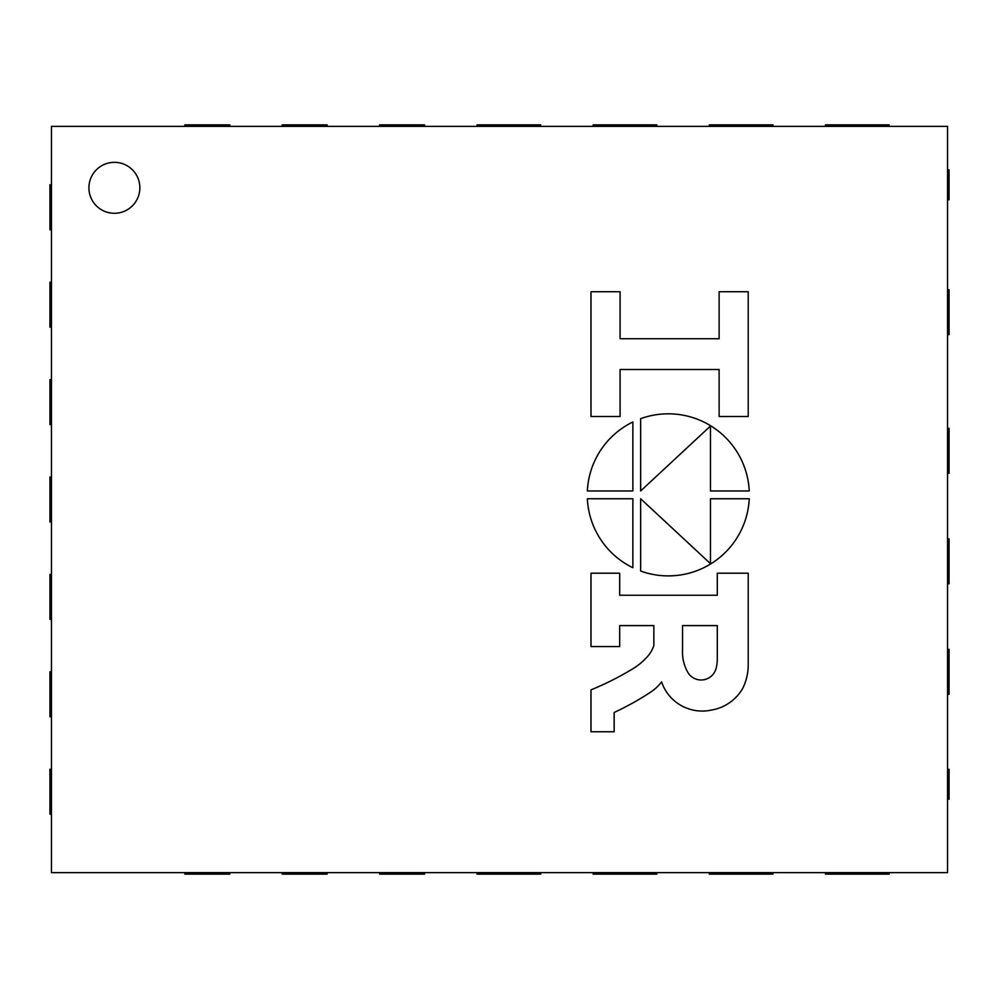 <?xml version="1.0" encoding="UTF-8"?>
<svg xmlns="http://www.w3.org/2000/svg" width="999" height="999" viewBox="0 0 999 999"><rect width="100%" height="100%" fill="white"/><g stroke="black" fill="none" stroke-linecap="round" stroke-linejoin="round"><path stroke-width="1.5" d="M114.385 162.338A25.474 25.474 0 0 0 88.911 187.812A25.474 25.474 0 0 0 114.385 213.287A25.474 25.474 0 0 0 139.86 187.812A25.474 25.474 0 0 0 114.385 162.338M51.449 872.626L947.551 872.626L947.551 126.374L51.449 126.374L51.449 872.626M825.424 872.626L825.424 874.125L889.11 874.125L889.11 872.626M477.023 872.626L477.023 874.125L540.709 874.125L540.709 872.626M593.156 872.626L593.156 874.125L656.842 874.125L656.842 872.626M709.29 872.626L709.29 874.125L772.976 874.125L772.976 872.626M947.551 473.276L949.05 473.276L949.05 428.321L947.551 428.321M947.551 694.305L949.05 694.305L949.05 649.35L947.551 649.35M947.551 538.836L949.05 538.836L949.05 583.791L947.551 583.791M477.023 126.374L477.023 124.875L540.709 124.875L540.709 126.374M889.11 126.374L889.11 124.875L825.424 124.875L825.424 126.374M709.29 126.374L709.29 124.875L772.976 124.875L772.976 126.374M593.156 126.374L593.156 124.875L656.842 124.875L656.842 126.374M229.77 126.374L229.77 124.875L184.815 124.875L184.815 126.374M327.173 126.374L327.173 124.875L282.218 124.875L282.218 126.374M51.449 327.173L49.95 327.173L49.95 282.218L51.449 282.218M51.449 229.77L49.95 229.77L49.95 184.815L51.449 184.815M51.449 424.575L49.95 424.575L49.95 379.62L51.449 379.62M51.449 521.977L49.95 521.977L49.95 477.023L51.449 477.023M51.449 619.38L49.95 619.38L49.95 574.425L51.449 574.425M51.449 716.783L49.95 716.783L49.95 671.827L51.449 671.827M51.449 814.185L49.95 814.185L49.95 769.23L51.449 769.23M229.77 872.626L229.77 874.125L184.815 874.125L184.815 872.626M327.173 872.626L327.173 874.125L282.218 874.125L282.218 872.626M947.551 199.8L949.05 199.8L949.05 169.83L947.551 169.83M947.551 334.665L949.05 334.665L949.05 289.71L947.551 289.71M947.551 799.2L949.05 799.2L949.05 769.23L947.551 769.23M379.62 872.626L379.62 874.125L424.575 874.125L424.575 872.626M379.62 126.374L379.62 124.875L424.575 124.875L424.575 126.374M620.079 369.505L719.118 369.505L719.118 416.508L748.214 416.508L748.214 291.733L719.118 291.733L719.118 338.723L620.079 338.723L620.079 291.733L590.996 291.733L590.996 416.508L620.079 416.508L620.079 369.505M640.646 571.028A81.031 81.031 0 0 0 749.238 498.751L710.464 498.751L710.464 563.661L640.646 498.751L640.646 571.028M668.294 413.823A81.031 81.031 0 0 0 640.646 418.681L640.646 490.959L710.464 426.049L710.464 490.959L749.238 490.959A81.031 81.031 0 0 0 668.294 413.823M648.576 655.269A63.299 63.299 0 0 1 633.516 668.368A298.077 298.077 0 0 1 590.996 689.872L590.996 731.78L614.16 731.78L614.16 712.474A283.741 283.741 0 0 0 651.223 691.758A44.493 44.493 0 0 0 661.588 681.867A42.657 42.657 0 0 0 690.721 709.465A41.921 41.921 0 0 0 711.251 710.089A44.318 44.318 0 0 0 742.819 688.174A53.159 53.159 0 0 0 748.214 663.935L748.214 573.201L717.294 573.201L717.294 595.242L619.68 595.242L619.68 573.201L590.996 573.201L590.996 646.553L619.68 646.553L619.68 625.599L653.858 625.599L653.858 645.454A30.382 30.382 0 0 1 648.576 655.269M716.033 668.618A38.224 38.224 0 0 0 717.294 658.416L717.294 625.599L682.542 625.599L682.542 650.162A40.534 40.534 0 0 0 688.611 673.626A15.472 15.472 0 0 0 716.033 668.618M587.362 498.751A81.031 81.031 0 0 0 632.866 567.732L632.866 498.751L587.362 498.751M632.866 421.978A81.031 81.031 0 0 0 587.362 490.959L632.866 490.959L632.866 421.978"/></g></svg>
